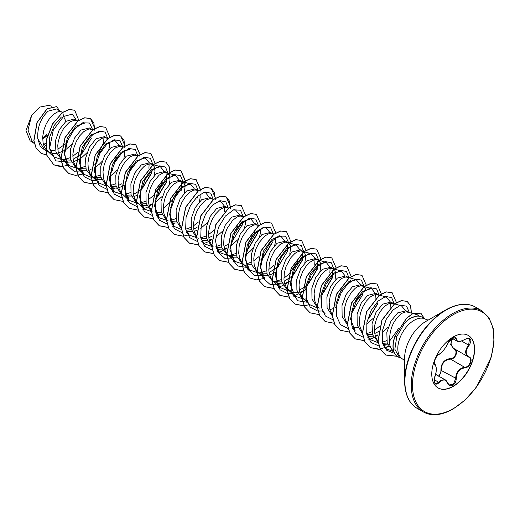 <?xml version="1.0" encoding="UTF-8"?>
<svg xmlns="http://www.w3.org/2000/svg" width="520" height="520" viewBox="0 0 520 520"><rect width="100%" height="100%" fill="white"/><g stroke="black" fill="none" stroke-linecap="round" stroke-linejoin="round"><path stroke-width="0.78" d="M439.192 354.198C442.468 352.079 445.322 348.53 447.753 343.544L452.771 337.636C454.968 336.538 456.125 336.869 456.255 338.644C456.703 341.972 459.557 342.225 464.822 339.404C471.042 337.285 472.459 339.3 469.079 345.449C465.263 350.318 465.263 354.12 469.079 356.863C473.525 358.703 469.969 367.835 464.822 367.822C459.557 368.791 456.697 372.346 456.255 378.482C456.125 381.531 454.968 383.793 452.771 385.275C450.535 386.36 448.857 385.736 447.753 383.396C445.315 378.931 442.462 378.677 439.192 382.629C434.987 385.912 433.57 383.89 434.941 376.578C436.781 370.559 436.781 366.75 434.941 365.151C432.504 364.481 436.053 355.349 439.192 354.198A0.436 0.364 63.4 0 1 439.029 354.387C437.834 354.933 435.006 358.345 434.499 361.225C434.174 363.675 434.252 364.793 434.726 364.585L434.655 364.54M434.779 376.61L434.98 376.623C433.94 380.257 434.096 382.668 435.435 383.844L438.744 382.265L440.369 380.497L445.166 379.853L447.753 383.396M454.454 336.875C450.008 341.692 450.008 345.69 454.454 348.862C458.848 350.688 455.52 359.275 450.476 359.093L447.791 359.56C443.346 361.478 441.246 365.053 441.48 370.286L439.029 376.311M447.831 383.279L449.306 384.963L453.57 383.975L455.669 378.482C455.878 373.464 458.049 369.935 462.196 367.881L464.672 367.289C469.528 367.334 472.849 358.813 468.644 357.058L468.65 357.058C464.698 354.198 464.698 350.2 468.644 345.072L469.469 338.702L467.571 338.364M438.139 376.324C440.037 375.018 440.96 373.016 440.908 370.318C441.019 363.337 444.165 359.418 450.353 358.566C455.104 358.787 458.204 350.799 454.051 349.057L450.651 344.507L452.348 338.442M468.228 335.406A30.29 17.485 -60 0 1 472.745 359.71A30.29 17.485 -60 0 1 452.985 386.308A30.29 17.485 -60 0 1 437.944 387.868M453.187 336.966A30.29 17.485 -60 0 1 468.332 335.465A30.29 17.485 -60 0 1 472.973 359.736A30.29 17.485 -60 0 1 453.187 386.425A30.29 17.485 -60 0 1 438.041 387.926A30.29 17.485 -60 0 1 433.401 363.656A30.29 17.485 -60 0 1 453.187 336.966M465.329 304.343A58.169 33.586 120 0 0 445.776 309.927C457.431 303.485 467.318 302.536 475.429 307.073A58.422 33.729 120 0 0 446.219 309.966A58.422 33.729 120 0 0 408.05 361.452A58.422 33.729 120 0 0 417.001 408.265C409.019 403.513 404.898 394.478 404.644 381.166L404.644 358.026A29.829 17.218 120 0 1 425.737 321.497L445.776 309.927A58.169 33.586 120 0 0 404.644 381.166A58.169 33.586 120 0 0 409.591 400.887M398.593 328.51L389.571 341.094A20.521 11.85 120 0 0 392.054 349.668L393.796 351.637M419.679 316.29L417.625 315.874L410.02 318.182L404.781 322.894A22.984 13.273 -60 0 1 410.572 318.325A22.984 13.273 -60 0 1 419.679 316.29A22.984 13.273 -60 0 1 422.065 317.187L425.549 319.195A22.984 13.273 120 0 0 414.057 320.339A22.984 13.273 120 0 0 399.041 340.587A22.984 13.273 120 0 0 402.565 359.008L404.644 360.782M402.565 359.008L399.204 357.071L394.843 349.238L396.786 336.531L404.781 322.894M43.394 144.261L46.04 143.39M45.643 145.567L43.258 143.748M61.542 111.885L56.459 108.953L48.224 111.137C40.762 117.975 37.278 127.134 37.759 138.606L44.285 149.312L45.727 150.144M50.031 150.885L54.984 150.222M62.777 112.255L59.293 111.573L57.499 111.956L53.58 114.231L49.66 118.313L46.254 123.825L43.81 130.208L42.686 136.825L43.089 143.006L43.882 145.737L45.65 149.019M45.78 149.188L48.458 151.703L50.622 152.789L53.02 153.374L56.433 153.368M58.474 152.977L63.902 150.716L66.625 148.922L71.858 144.06M76.622 120.595L73.918 119.028L65.936 121.362L59.28 129.675L55.354 141.083L55.945 152.055L61.328 159.153L65.695 161.493L68.1 162.078L71.513 162.071M62.751 159.835L70.824 160.115M77.649 121.27L76.16 120.452L74.373 120.283L70.648 121.556L68.659 122.934L64.74 127.023L62.946 129.63L59.969 135.649L58.149 142.233L57.766 145.529L58.169 151.716L60.132 156.845L62.075 159.25L64.051 160.726M73.554 161.688L78.982 159.419L81.705 157.631L86.938 152.763M92.729 129.974L89.388 127.966L81.01 130.065L74.575 137.988L70.584 148.909L70.714 159.685L75.355 167.161M77.825 168.539L85.904 168.818M92.112 129.538L89.453 128.986L87.653 129.37L83.74 131.638L79.82 135.727L76.414 141.238L73.97 147.622L72.846 154.238L73.242 160.42L74.035 163.15L75.803 166.426M75.933 166.602L78.618 169.117L80.775 170.203L83.18 170.787L86.593 170.781M88.634 170.391L91.039 169.598M107.809 138.678L104.468 136.669L96.09 138.775L89.44 147.069L85.514 158.496L86.106 169.462L91.487 176.566L95.856 178.906L98.26 179.491L101.666 179.484M92.905 177.249L100.984 177.522M107.192 138.242L104.533 137.69L102.733 138.073L100.809 138.964L96.824 142.181L91.494 149.942L89.05 156.325L87.926 162.942L88.322 169.124L90.291 174.252L91.826 176.261L94.211 178.139M121.862 146.712L119.548 145.373L111.169 147.478L104.734 155.389L100.744 166.316L100.867 177.093L105.508 184.574M110.656 186.628L116.064 186.225M123.247 147.121L119.613 146.399L115.888 147.673L113.893 149.052L109.98 153.14L106.567 158.645L104.13 165.029L103.005 171.645L103.402 177.833L104.195 180.564L105.963 183.839M111.111 187.675L116.747 188.188M118.788 187.805L125.34 184.853M136.935 155.415L134.622 154.083L126.249 156.182L119.795 164.131L115.81 175.091L115.966 185.874L120.653 193.323M125.613 195.319L131.144 194.935M137.859 156L134.687 155.103L130.969 156.377L128.973 157.755L125.053 161.844L121.648 167.356L119.21 173.739L118.079 180.356L118.482 186.537L119.275 189.267L121.173 192.719M125.853 196.255L128.414 196.905L131.827 196.898M133.868 196.508L136.416 195.663M154.037 175.832L154.941 171.425L154.564 167.213L152.744 164.56L149.702 162.786L141.329 164.892L134.875 172.835L130.884 183.827L131.053 194.617L135.766 202.059M140.692 204.022L146.218 203.639M153.088 212.128L144.085 209.027L139.458 197.165L142.681 181.675L151.32 169.663L160.27 166.582L149.767 163.806L146.042 165.081L144.053 166.465L140.133 170.547L135.363 179.179L133.542 185.764L133.166 192.244L133.562 195.24L134.349 197.971L136.253 201.422M140.933 204.964L143.494 205.608L146.906 205.602M148.948 205.212L151.495 204.367M169.117 184.535L170.02 180.128L169.644 175.916L167.823 173.264L164.781 171.489L156.41 173.596L149.962 181.532L145.964 192.498L146.126 203.294L150.82 210.743M155.766 212.725L161.304 212.342M167.505 173.062L164.847 172.517L163.053 172.9L159.133 175.169L153.413 181.864L150.442 187.883L148.623 194.467L148.239 200.954L149.428 206.681L151.327 210.132M156.006 213.668L158.574 214.311L161.987 214.305M182.175 181.532L179.862 180.2L171.483 182.299L165.016 190.268L161.031 201.26L161.22 212.05L165.945 219.486M170.846 221.436L176.378 221.052M183.404 181.896L179.927 181.22L178.126 181.603L174.213 183.872L170.294 187.961L166.888 193.472L164.444 199.856L163.319 206.472L163.716 212.654L164.508 215.384L166.406 218.836M171.087 222.372L173.654 223.022L177.06 223.015M197.256 190.236L194.942 188.903L186.563 191.009L180.128 198.926L176.131 209.853L176.267 220.63L180.908 228.105M186.05 230.159L191.458 229.756M198.478 190.606L195.006 189.924L193.206 190.307L189.286 192.582L185.374 196.664L181.961 202.176L179.524 208.559L178.399 215.176L178.796 221.358L179.589 224.088L181.357 227.364M186.498 231.198L192.14 231.719M194.181 231.328L196.729 230.483M212.329 198.946L210.022 197.607L201.643 199.713L195.202 207.63L191.217 218.55L191.341 229.327L195.982 236.808M201.006 238.843L206.537 238.459M213.363 199.622L211.868 198.803L210.087 198.633L206.362 199.908L204.367 201.286L200.447 205.374L197.041 210.88L194.603 217.263L193.472 223.88L193.875 230.067L194.669 232.797L196.567 236.249M201.247 239.785L203.808 240.428L207.22 240.422M209.261 240.039L211.809 239.187M228.332 208.234L225.095 206.317L216.723 208.416L210.256 216.379L206.271 227.383L206.459 238.167L211.185 245.603M216.086 247.553L221.618 247.169M227.825 207.889L225.16 207.337L223.366 207.721L219.447 209.989L215.527 214.078L212.121 219.589L209.677 225.972L208.553 232.589L208.956 238.771L209.742 241.501L211.51 244.777M211.647 244.953L212.862 246.305M216.327 248.489L218.888 249.139L222.3 249.132M224.341 248.742L226.889 247.897M243.412 216.944L240.175 215.02L231.803 217.126L225.154 225.414L221.221 236.828L221.806 247.806L227.194 254.917L228.852 255.873M228.618 255.6L236.697 255.873M242.899 216.593L240.24 216.041L238.446 216.424L236.516 217.315L232.531 220.532L227.201 228.293L224.757 234.676L224.016 237.998L223.633 244.478L224.822 250.205L227.533 254.612L234.553 261.261L229.931 249.418L233.155 233.909L241.787 221.904L250.744 218.822L254.475 223.379M229.918 256.49L233.968 257.842L237.38 257.836M258.596 225.739L255.255 223.724L246.877 225.83L240.227 234.13L236.301 245.55L236.893 256.522L242.275 263.62L243.932 264.576M246.363 264.979L251.771 264.583M257.978 225.297L255.32 224.75L253.519 225.134L249.607 227.403L247.611 229.242L242.281 236.997L239.837 243.38L239.096 246.701L238.713 253.188L239.902 258.914L242.613 263.315L249.633 269.964L245.076 259.207L247.312 244.855L254.716 232.648L263.471 227.35M244.998 265.194L246.48 265.902M272.649 233.766L270.335 232.433L261.957 234.533L255.314 242.821L251.381 254.254L251.966 265.233L257.355 272.324L261.722 274.671L264.127 275.256L267.534 275.249M258.772 273.013L266.851 273.286M273.871 234.13L270.4 233.454L268.6 233.838L264.68 236.106L258.967 242.801L255.989 248.827L254.169 255.411L253.792 258.707L254.189 264.888L256.159 270.017L257.692 272.019L260.078 273.897M269.575 274.859L271.986 274.066M272.123 274.014L276.127 271.914M287.722 242.469L285.415 241.137L277.036 243.243L270.394 251.531L266.461 262.945L267.046 273.936L272.428 281.034L275.158 282.607L273.175 281.132L271.232 278.72L269.269 273.592L268.873 270.595L269.25 264.115L271.07 257.53L274.047 251.511L275.841 248.898L279.76 244.816L281.756 243.431L285.48 242.158L288.646 243.061M273.845 281.71L281.931 281.99M276.971 283.433L282.614 283.953M284.655 283.562L291.207 280.618M302.803 251.18L300.489 249.841L292.117 251.947L285.668 259.883L281.678 270.842L281.827 281.613L286.5 289.075M303.869 299.182L294.873 296.082L290.245 284.239L293.469 268.723L302.107 256.724L311.058 253.643L300.553 250.861L296.829 252.142L294.84 253.519L290.921 257.608L286.15 266.233L284.329 272.818L283.953 279.305L284.349 282.302L285.136 285.031L286.904 288.308M287.04 288.483L289.718 290.992L291.882 292.078L294.281 292.663L297.694 292.656M299.735 292.272L302.146 291.48M302.283 291.421L306.28 289.322M319.904 271.596L320.808 267.189L320.431 262.977L318.611 260.325L315.569 258.544L307.197 260.65L300.755 268.567L296.764 279.494L296.894 290.271L301.529 297.745M318.292 260.124L315.633 259.571L313.839 259.954L309.92 262.223L306 266.312L302.594 271.817L300.151 278.207L299.026 284.824L299.423 291.005L300.216 293.735L301.983 297.011M302.114 297.187L304.798 299.702L306.793 300.722M332.963 268.587L330.649 267.254L322.27 269.36L315.835 277.277L311.844 288.197L311.974 298.974L316.615 306.456M334.191 268.957L330.714 268.275L328.913 268.658L325 270.933L321.081 275.015L317.675 280.527L315.231 286.91L314.106 293.527L314.502 299.709L315.296 302.439L317.064 305.714M317.194 305.89L318.416 307.249M329.888 309.68L332.442 308.834M348.043 277.297L345.728 275.958L337.35 278.064L330.876 286.046L326.892 297.07L327.1 307.866L331.87 315.289M349.265 277.661L345.793 276.978L342.069 278.258L340.074 279.637L336.161 283.725L332.748 289.231L330.311 295.614L329.186 302.231L329.583 308.418L330.375 311.149L332.274 314.6M363.116 286L360.809 284.661L352.43 286.767L345.982 294.704L341.991 305.656L342.141 316.44L346.827 323.908M352.541 328.413L355.186 330.909L350.558 319.059L353.782 303.55L362.421 291.544L371.371 288.464L360.874 285.688L357.149 286.962L355.154 288.34L351.234 292.428L346.463 301.061L344.643 307.645L344.266 314.125L344.663 317.122L345.456 319.852L347.353 323.303M352.034 326.839L354.594 327.49L358.007 327.483M378.196 294.704L375.882 293.371L367.51 295.477L361.069 303.401L357.078 314.334L357.207 325.097L361.862 332.579M366.873 334.607L372.404 334.224M363.207 337.233L355.537 333.392L351.546 324.675L351.936 313.086L356.298 301.327L363.246 292.175L370.747 287.722L376.623 288.918L379.113 295.288L375.947 294.392L372.223 295.666L370.234 297.05L366.314 301.132L362.908 306.644L360.464 313.027L359.34 319.644L359.743 325.825L360.529 328.556L362.297 331.832M367.113 335.55L369.675 336.193L373.087 336.187M375.128 335.797L377.936 334.848M399.185 305.695L401.531 305.877L393.685 303.647L390.962 302.075L382.59 304.181L375.941 312.468L372.008 323.901L372.6 334.867L378.19 342.089M382.174 343.343L387.127 343.018M392.815 303.271L389.233 303.485L385.313 305.753L383.318 307.587L379.594 312.449L376.623 318.468L374.803 325.052L374.419 331.539L375.609 337.266L377.969 341.276M383.045 344.539L387.81 344.929M42.64 138.788L47.418 135.493M57.805 149.208L66.313 143.39M73.476 159.224L82.355 153.16L91.345 138.236M94.731 164.242L97.435 161.863M94.263 168.012L99.372 164.184L102.017 161.466M108.803 149.715L109.707 145.308L109.564 142.025M109.811 172.946L112.515 170.567M109.343 176.716L114.452 172.894L117.098 170.177M123.884 158.418L124.787 154.011L124.644 150.728M118.71 185.341L121.803 183.781M133.79 194.051L136.727 192.582M136.883 192.491L141.115 189.417M142.669 187.98L151.658 173.056L152.178 170.261M155.051 199.069L157.749 196.683L166.738 181.76L165.99 172.549M155.493 202.267L162.331 196.294M170.131 207.772L171.171 206.915M181.818 190.469L181.064 181.253M184.197 193.239L185.1 186.563L184.724 184.626L183.203 182.208M183.099 182.117L182.585 181.772M196.892 199.18L197.411 196.378M199.277 201.948L200.181 197.542L200.037 194.259M194.103 228.872L197.041 227.403M200.733 228.384L207.565 222.411M209.183 237.575L212.121 236.106M215.813 237.088L222.651 231.114M224.263 246.285L227.357 244.725M242.131 225.297L242.651 222.495M230.886 245.797L237.725 239.824M244.511 228.066L245.414 223.659L245.271 220.376M248.222 248.924L257.212 233.994L257.731 231.205M245.05 255.067L250.159 251.244L252.805 248.528M259.591 236.769L260.494 232.362L260.351 229.08M260.598 260.007L263.302 257.627L272.292 242.697M260.13 263.77L261.047 263.204M274.671 245.479L275.574 241.072L275.431 237.783M269.497 272.402L278.382 266.331L287.365 251.407L287.573 244.075M289.75 254.183L290.654 247.5L290.271 245.564L288.756 243.145M284.577 281.106L293.456 275.041L302.445 260.117L302.653 252.779M304.831 262.886L305.734 256.211L304.61 252.72L303.219 251.414M299.656 289.809L302.594 288.34M302.75 288.249L308.536 283.745L317.525 268.814L317.733 261.482M320.918 294.827L321.952 293.976M323.615 292.448L332.605 277.524L332.807 270.192M334.984 280.293L335.887 273.618L334.763 270.133L333.372 268.827M335.524 307.3L336.44 306.735M350.825 281.314L350.662 280.625M351.072 312.24L352.105 311.389M365.904 290.017L364.923 287.547L363.532 286.24M368.856 318.565L377.845 303.635M366.6 324.149L373.438 318.168M375.05 333.34L378.501 331.565M382.044 332.611L388.193 327.236M408.356 312.117L406.042 310.778L397.663 312.884L390.995 321.126L386.828 332.423L387.205 343.285L392.834 350.545M412.951 313.489L406.107 311.805L402.382 313.079L400.394 314.457C393.049 321.022 389.447 329.901 389.571 341.094M47.509 135.194L42.991 138.444M42.64 138.287L47.027 133.776M33.215 142.623L30.14 140.849L26 130.533L31.642 115.369L40.163 107.016L48.724 105.365L51.669 106.242M31.642 115.369L28.009 130.039L32.312 141.772L34.346 143.696M65.936 121.362L63.577 116.454L72.436 114.101L76.59 120.575M66.723 142.961L66.079 143.618M45.799 150.852L40.242 146.347L37.759 138.606M69.16 162.175L55.744 160.869L49.666 148.012L53.281 130.104L63.577 116.454L62.751 112.431L69.355 109.512L74.737 110.285L78.832 120.439M46.605 154.986L41.074 153.335L36.231 148.31L33.937 140.719L37.109 122.544L47.118 108.869L56.784 106.606L59.468 110.689M62.627 112.359L52.566 123.819L46.371 139.731L46.611 155.006L53.8 164.84L46.735 155.077L46.495 139.802L52.689 123.89L62.627 112.359L69.232 109.434L74.672 110.253M41.015 153.296L36.108 148.239L33.813 140.647L36.985 122.473L46.989 108.797L56.719 106.574M45.266 137.15L42.64 138.73M413.127 313.541L417.372 314.808L419.614 316.277M393.848 351.689L385.535 348.504L384.085 346.866M401.531 305.877L405.256 310.433M386.62 340.678L382.369 342.231M378.17 342.732L370.266 339.612L366.71 333.86M384.104 296.992L386.451 297.167L390.182 301.73M390.403 303.18L390.124 307.827M379.626 326.203L374.374 330.382M371.891 331.799L366.678 333.671M371.371 288.464L375.102 293.026M375.329 294.469L375.096 298.877M336.557 316.453L335.926 303.921L340.756 290.856L348.706 281.794L356.291 279.76L360.022 284.317M358.319 295.874L353.47 304.272M321.477 307.743L320.846 295.204L325.669 282.159L333.625 273.091L341.211 271.057L344.942 275.613M343.239 287.17L338.397 295.562M317.252 307.886L309.953 304.785M306.397 299.039L305.773 286.507L310.596 273.455L318.546 264.387L326.137 262.346L329.862 266.903M330.089 268.353L329.856 272.76M306.365 298.851L304.115 299.169M311.058 253.643L314.788 258.2M315.01 259.649L314.73 264.303M291.284 290.141L289.042 290.466M287.099 290.478L279.793 287.378L275.164 275.522L278.389 260.019L287.034 248.014L295.978 244.933L299.709 249.496M298.006 261.053L289.042 274.072M288.828 274.274L283.901 278.148M281.418 279.565L273.969 281.756M258.102 272.422L264.713 278.675L260.084 266.812L263.308 251.322L271.947 239.311L280.897 236.23L284.628 240.786M273.754 265.57L268.827 269.438M266.338 270.855L258.882 273.052M258.635 273.072L249.633 269.964M264.251 227.058L265.824 227.526L269.548 232.083M258.882 256.666L253.747 260.735M251.258 262.151L246.019 264.03M243.555 264.361L234.553 261.261M252.766 234.936L247.923 243.328M236.178 253.448L228.722 255.639M228.482 255.658L219.479 252.558L215.924 246.805M233.317 209.937L235.664 210.119L239.389 214.669M237.686 226.239L232.843 234.624M221.104 244.744L215.891 246.617M213.395 246.948L204.399 243.847L200.85 238.102M218.244 201.227L220.584 201.409L224.315 205.966M224.536 207.415L224.302 211.816M213.649 230.549L208.507 234.618M206.024 236.035L200.811 237.906M198.322 238.244L189.319 235.144L185.77 229.398M203.164 192.524L205.504 192.699L209.235 197.262M198.361 222.04L193.433 225.914M190.944 227.331L185.731 229.203M181.545 229.535L174.239 226.441L169.611 214.591L172.835 199.082L181.48 187.077L190.424 183.995L194.155 188.552M175.864 218.628L170.651 220.5M168.161 220.838L159.159 217.731L154.531 205.881L157.755 190.379L166.4 178.373L175.35 175.292L179.075 179.849M177.379 191.406L171.639 200.935L163.274 208.5M160.27 166.582L164.001 171.145M162.292 182.702L153.335 195.728M153.12 195.923L148.194 199.797M145.71 201.214L140.498 203.086M138.008 203.424L129.006 200.317L124.377 188.468L127.608 172.958L136.24 160.966L145.191 157.885L148.922 162.435M149.142 163.885L148.902 168.298M130.631 192.511L125.418 194.376M122.922 194.714L113.926 191.614L109.298 179.77L112.522 164.262L121.16 152.263L130.111 149.175L128.544 148.707M132.138 165.288L127.29 173.68M115.551 183.8L110.338 185.672M106.151 186.011L98.846 182.91L94.218 171.054L97.442 155.552L106.087 143.546L115.031 140.465L118.762 145.028M117.059 156.585L112.21 164.977M100.471 175.097L93.022 177.294M91.072 177.3L83.766 174.207L79.138 162.344L82.361 146.855L91.007 134.843L99.957 131.762L98.391 131.294M103.909 137.767L103.675 142.174M103.63 142.428L97.136 156.273M85.391 166.387L77.942 168.584M77.688 168.603L68.686 165.497L64.064 153.647L67.288 138.144L75.92 126.139L84.877 123.058L83.31 122.59M77.935 152.198L72.8 156.267M70.317 157.684L62.861 159.881M62.614 159.894L53.612 156.793L49.355 148.33L49.77 136.78L54.359 125.281L61.386 117M92.599 129.565L89.525 123.038L82.648 122.831L74.392 129.227L67.607 140.562L64.695 153.686L66.918 164.951L73.996 171.223L84.24 170.879M107.673 138.268L105.073 132.1L99.158 131.066L91.689 135.603L84.806 144.762L80.502 156.455L80.132 167.98L84.084 176.65L91.683 180.518M91.793 180.531L96.174 180.381M122.752 146.978L120.146 140.803L114.237 139.769L106.769 144.313L99.885 153.472L95.576 165.165L95.206 176.683L99.164 185.361L106.763 189.222M111.273 189.085L114.394 188.292M137.833 155.681L135.22 149.5L129.292 148.486L121.81 153.049L114.927 162.24L110.637 173.959L110.305 185.484L114.302 194.136L121.947 197.938M126.347 197.789L129.474 196.995M142.123 188.506L151.84 172.302M152.932 164.703L150.442 158.334L144.566 157.138L137.066 161.59L130.117 170.742L125.755 182.5L125.366 194.09L129.357 202.806L137.026 206.648M141.427 206.499L144.553 205.699M157.222 197.191L166.92 180.993M168.006 173.407L165.529 167.05L159.666 165.841L152.178 170.261L145.23 179.381L140.849 191.113L140.426 202.703L144.372 211.445L151.996 215.339M156.507 215.202L159.633 214.409M183.072 181.799L180.459 175.617L174.525 174.603L167.05 179.166L160.167 188.357L155.876 200.077L155.538 211.601L159.542 220.253L167.186 224.055M171.587 223.906L174.714 223.113M198.146 190.502L195.54 184.333L189.631 183.3L182.162 187.837L175.279 196.995L170.969 208.689L170.599 220.214L174.558 228.885L182.156 232.752M213.245 199.524L210.763 193.161L204.88 191.964L197.379 196.411L190.431 205.569L186.069 217.321L185.679 228.917L189.67 237.633L197.34 241.469M201.74 241.319L204.867 240.526M228.326 208.228L225.843 201.87L219.986 200.661L212.498 205.082L205.55 214.208L201.169 225.933L200.739 237.523L204.685 246.266L212.31 250.159M216.821 250.023L219.947 249.23M232.622 240.714L242.314 224.536M243.399 216.938L240.468 210.203L233.643 209.807L225.349 216.086L218.484 227.396L215.488 240.584L217.659 251.927L224.75 258.264L235.027 257.933M247.683 249.438L257.394 233.233M258.479 225.641L255.736 219.056L249.294 218.309L241.306 223.828L234.364 234.273L230.744 246.942L231.822 258.512L237.647 265.967L246.961 267.442M262.756 258.154L272.474 241.943M273.559 234.344L270.627 227.617L263.796 227.221L255.508 233.5L248.644 244.81L245.648 257.992L247.819 269.334L254.904 275.678L265.181 275.346M288.62 242.736L285.552 236.217L278.668 236.002L270.419 242.405L263.633 253.734L260.721 266.864L262.938 278.122L270.023 284.394L280.261 284.05M292.923 275.555L302.627 259.356M303.719 251.758L301.236 245.394L295.38 244.192L287.892 248.612L280.943 257.731L276.562 269.464L276.133 281.053L280.079 289.796L287.703 293.69M287.814 293.703L292.214 293.553M307.996 284.264L317.707 268.06M318.799 260.462L316.05 253.877L309.601 253.136L301.62 258.655L294.671 269.106L291.057 281.775L292.142 293.345L297.973 300.8L307.294 302.257M323.096 292.949L332.787 276.757M333.873 269.172L331.396 262.808L325.533 261.606L318.045 266.026L311.096 275.145L306.716 286.871L306.293 298.461L310.239 307.203L317.863 311.103M317.974 311.116L322.355 310.967M348.953 277.875L346.469 271.512L340.594 270.315L333.093 274.762L326.137 283.92L321.776 295.672L321.386 307.268L325.377 315.985L333.053 319.82M353.229 310.382L362.941 294.177M364.013 286.267L361.406 280.092L355.491 279.065L348.029 283.601L341.146 292.76L336.837 304.454L336.466 315.971L340.418 324.649L348.017 328.51M368.322 319.072L378.027 302.874M367.607 337.084L370.734 336.284M394.193 303.992L391.664 297.589L385.704 296.459L378.125 301.067L371.169 310.421L366.906 322.329L366.73 333.938L370.994 342.491L378.931 345.995M383.481 345.637L385.814 344.988M409.253 312.383L406.594 306.169L400.569 305.221L393.003 309.966L386.178 319.43L382.252 331.233L382.408 342.401L386.809 350.35L394.537 353.353M53.8 164.84L60.587 166.686L68.432 165.256M94.855 128.557L90.552 118.599L84.792 117.845L77.831 121.134L65.111 137.644L60.944 159.094L63.459 167.856L68.88 173.55L75.666 175.396L83.512 173.966M109.934 137.261L105.632 127.302L99.873 126.549L92.905 129.844L80.191 146.354L76.024 167.797L78.54 176.56L83.96 182.254L92.911 184.022M92.995 184.015L98.592 182.669M125.015 145.97L120.712 136.013L114.953 135.252L107.991 138.548L95.27 155.051L91.104 176.494L93.62 185.263L99.034 190.957L107.984 192.725M112.541 191.763L113.666 191.373M140.095 154.524L135.792 144.716L130.032 143.962L123.071 147.251L110.351 163.755L106.184 185.205L108.7 193.967L114.12 199.667L123.156 201.422M127.621 200.473L128.745 200.083M155.174 163.377L150.865 153.419L145.106 152.666L138.144 155.961L125.424 172.471L121.264 193.915L123.78 202.677L129.201 208.37L138.236 210.132M142.701 209.177L147.615 207.051M149.227 206.115L151.327 204.718M169.806 176.508L169.715 167.492L165.945 162.13L160.186 161.369L153.225 164.665L140.504 181.168L136.338 202.612L138.853 211.38L144.274 217.074L153.225 218.842M157.781 217.88L158.906 217.49M184.886 185.211L185.328 180.791M185.328 180.642L181.025 170.833L175.266 170.079L168.305 173.368L155.584 189.872L151.417 211.322L153.933 220.083L159.354 225.784L168.305 227.552M172.855 226.59L173.986 226.2M200.408 189.352L196.105 179.543L190.346 178.783L183.385 182.078L170.664 198.582L166.498 220.031L169.013 228.794L174.434 234.488L183.378 236.256M187.935 235.294L189.059 234.904M215.488 198.205L211.178 188.247L205.419 187.486L198.458 190.781L185.738 207.292L181.578 228.735L184.093 237.497L189.514 243.197L198.458 244.959M203.014 243.997L207.928 241.872M209.541 240.936L211.783 239.441M230.568 206.908L226.265 196.95L220.506 196.196L213.544 199.485L200.824 215.989L196.651 237.432L199.167 246.201L204.588 251.901L213.629 253.656M218.094 252.707L223.008 250.575M224.62 249.639L226.863 248.144M245.648 215.469L241.339 205.66L235.58 204.9L228.618 208.189L215.897 224.698L211.731 246.142L214.247 254.911L219.667 260.605L228.703 262.366M233.175 261.411L234.299 261.021M260.721 224.172L256.418 214.364L250.66 213.603L243.698 216.899L230.978 233.409L226.811 254.852L229.327 263.614L234.748 269.315L243.698 271.076M248.248 270.114L249.379 269.724M275.802 232.875L271.499 223.067L265.74 222.313L258.778 225.602L246.058 242.106L241.891 263.556L244.406 272.317L249.821 278.018L256.607 279.858L264.453 278.428M290.803 243.393L290.882 241.728M290.882 241.586L286.579 231.777L280.82 231.017L273.858 234.306L261.137 250.809L256.971 272.259L259.48 281.021L264.901 286.721L273.851 288.49M284.934 284.466L287.944 282.399M305.962 250.439L301.652 240.481L295.893 239.72L288.932 243.016L276.211 259.526L272.051 280.969L274.567 289.731L279.988 295.432L289.022 297.187M300.014 293.169L302.114 291.772M302.257 291.668L303.024 291.103M321.035 259.142L316.732 249.184L310.973 248.43L304.012 251.719L291.291 268.229L287.125 289.673L289.64 298.435L295.061 304.135L304.012 305.903M304.096 305.89L309.692 304.544M336.115 267.846L331.812 257.894L326.053 257.133L319.092 260.423L306.371 276.926L302.204 298.376L304.72 307.138L310.135 312.839L319.092 314.606M351.195 276.406L346.892 266.597L341.133 265.837L334.172 269.132L321.451 285.636L317.284 307.086L319.8 315.848L325.221 321.542L334.256 323.303M366.275 285.11L361.966 275.301L356.207 274.547L349.245 277.836L336.525 294.346L332.365 315.796L334.88 324.558L340.301 330.252L349.245 332.02M381.355 293.963L377.046 284.005L371.293 283.25L364.325 286.539L351.611 303.05L347.445 324.493L349.954 333.255L355.375 338.956L364.416 340.717M368.882 339.762L373.796 337.636M375.407 336.7L377.923 335.004M396.435 302.523L392.132 292.714L386.373 291.954L379.412 295.243L366.685 311.753L362.518 333.197L365.034 341.965L370.454 347.659L380.315 349.317M384.885 348.153L388.609 346.482M411.437 313.034L410.657 305.786L407.206 301.418L401.499 300.651L394.589 303.875L382.018 320.209L378.079 341.172L380.556 349.609L385.775 355.056L397.091 356.317M424.262 318.454L420.888 313.163L412.393 313.918L406.582 318.318L394.979 336.161L406.458 318.247L412.269 313.846L420.888 313.163M53.677 164.769L62.803 166.524M67.249 165.555L68.341 165.172M94.653 130.182L93.88 122.909L90.428 118.528L84.669 117.773L77.707 121.062L64.987 137.573L60.82 159.016L63.336 167.785L68.822 173.511M105.567 127.27L99.742 126.477L92.781 129.773L80.061 146.276L75.9 167.726L78.416 176.488L83.837 182.182L92.872 183.944M92.963 183.931L98.501 182.585M124.806 147.589L124.04 140.322L120.588 135.941L114.829 135.18L107.867 138.47L95.147 154.98L90.981 176.423L93.49 185.185L98.91 190.886L107.952 192.647M112.489 191.672L113.575 191.289M139.887 156.299L139.965 154.752M139.965 154.602L135.662 144.644L129.909 143.884L122.941 147.18L110.221 163.683L106.054 185.133L108.57 193.895L114.056 199.628M150.8 153.387L144.983 152.594L138.021 155.89L125.301 172.393L121.134 193.843L123.65 202.605L129.136 208.338M165.88 162.091L160.062 161.298L153.101 164.593L140.381 181.097L136.214 202.54L138.73 211.308L144.144 217.003L153.276 218.751M157.722 217.789L158.815 217.406M184.802 184.899L185.205 180.869M185.205 180.719L180.901 170.761L175.143 170.001L168.181 173.297L155.46 189.8L151.294 211.244L153.803 220.012L159.224 225.706L168.266 227.468M172.803 226.493L173.894 226.109M200.2 191.119L200.278 189.572M200.285 189.423L195.975 179.465L190.216 178.711L183.255 182L170.534 198.51L166.374 219.96L168.889 228.722L174.311 234.416L183.346 236.171M183.43 236.165L188.975 234.819M215.28 199.823L214.513 192.556L211.055 188.169L205.296 187.415L198.334 190.71L185.614 207.22L181.447 228.664L183.963 237.425L189.384 243.119L198.51 244.868M202.956 243.906L204.048 243.522M230.36 208.526L229.593 201.26L226.135 196.879L220.376 196.118L213.415 199.414L200.694 215.917L196.528 237.361L199.043 246.129L204.458 251.823L213.59 253.578M218.036 252.609L222.944 250.471M224.575 249.516L226.883 247.969M241.28 205.621L235.456 204.828L228.494 208.117L215.774 224.627L211.608 246.071L214.123 254.839L219.544 260.533L228.67 262.281M233.116 261.313L234.208 260.936M256.353 214.325L250.53 213.531L243.568 216.827L230.847 233.337L226.688 254.781L229.203 263.543L234.624 269.243L243.659 270.998M248.196 270.023L249.288 269.639M271.433 223.035L265.61 222.242L258.648 225.531L245.928 242.034L241.768 263.484L244.276 272.246L249.763 277.979M286.514 231.738L280.696 230.945L273.735 234.234L261.007 250.738L256.841 272.188L259.356 280.95L264.778 286.65L273.812 288.411M278.35 287.43L283.264 285.292M284.895 284.343L287.411 282.633M301.594 240.442L295.769 239.649L288.808 242.944L276.088 259.454L271.921 280.897L274.437 289.659L279.858 295.353L288.983 297.102M293.43 296.14L298.337 293.995M299.969 293.046L302.133 291.596M316.667 249.145L310.85 248.358L303.882 251.648L291.168 268.158L287.001 289.601L289.517 298.363L294.938 304.064L303.972 305.819M308.51 304.844L309.601 304.46M331.753 257.855L325.93 257.062L318.968 260.351L306.248 276.855L302.081 298.305L304.59 307.067L310.076 312.8M346.827 266.558L341.01 265.766L334.048 269.061L321.321 285.565L317.161 307.014L319.677 315.776L325.156 321.51M361.907 275.262L356.083 274.469L349.122 277.764L336.401 294.275L332.235 315.725L334.757 324.486L340.236 330.213M376.987 283.972L371.163 283.179L364.201 286.468L351.481 302.971L347.315 324.422L349.83 333.184L355.251 338.884L364.377 340.632M368.823 339.664L373.731 337.526M375.362 336.576L377.884 334.867M392.067 292.675L386.243 291.882L379.281 295.172L366.561 311.682L362.394 333.125L364.91 341.894L370.331 347.588L378.781 349.394L388.544 346.379M411.307 312.995L410.534 305.728L407.082 301.346L401.369 300.579L394.466 303.803L381.888 320.138L377.949 341.101L380.432 349.538L385.651 354.985L396.988 356.239M424.138 318.383L420.765 313.092M400.276 357.688A22.789 13.156 -60 0 1 397.832 356.785A22.789 13.156 -60 0 1 395.109 336.232L396.786 336.531M397.768 356.746A22.789 13.156 -60 0 1 397.709 356.714A22.789 13.156 -60 0 1 394.979 336.161M449.306 384.963L447.837 383.156C446.518 380.868 445.627 379.769 445.178 379.86L445.178 379.86M451.984 338.234L456.898 341.068L455.072 337.285C456.099 335.985 449.241 338.767 447.837 343.466L450.294 339.736C451.172 338.702 455.709 334.99 447.837 343.466L447.753 343.544M468.455 356.954L454.454 348.862M440.908 370.318L456.255 378.482M450.353 358.566L450.476 359.093L464.672 367.289L464.822 367.822M454.415 348.849L454.051 349.057M447.837 343.466C447.232 345.761 441.779 353.294 439.029 354.387L439.029 354.387A0.436 0.364 63.4 0 1 438.822 354.413M434.681 364.559L434.779 364.618A0.436 0.41 115.6 0 1 434.941 365.151M434.882 364.669C435.487 364.201 435.988 365.69 436.384 369.135C435.806 375.882 435.572 374.107 434.98 376.623L434.941 376.578M434.278 379.685L439.192 382.629M456.255 338.644A0.436 0.358 -179.5 0 1 455.669 338.624L453.492 337.37M469.079 345.449L461.643 341.029M469.079 356.863L468.754 357.116M452.569 313.638A58.422 33.729 120 0 0 414.401 365.118A58.422 33.729 120 0 0 423.358 411.938C431.464 416.475 441.35 415.526 453.005 409.084L465.075 400.036L476.086 387.595L491.218 357.13L494 341.803L493.194 328.244L488.956 317.623L481.78 310.745A58.422 33.729 120 0 0 452.569 313.638M453.187 314.711A57.544 33.228 120 0 0 412.497 385.19A57.544 33.228 120 0 0 453.187 408.681A57.544 33.228 120 0 0 493.883 338.201A57.544 33.228 120 0 0 453.187 314.711M435.669 374.368L445.166 379.853M417.001 408.265L423.358 411.938M445.776 309.927L425.737 321.497M428.129 320.112L425.549 319.195M45.851 150.222L48.971 152.022M76.407 167.863L79.131 169.436M287.508 289.738L290.231 291.311M302.588 298.441L305.312 300.014M317.668 307.151L319.325 308.106M385.535 348.504L384.429 347.457M370.266 339.612L367.621 337.116M386.451 297.167L379.587 295.12M379.425 295.074L377.735 294.567M356.291 279.76L349.427 277.706M325.026 313.495L322.387 310.999M341.211 271.05L334.347 269.002M307.307 302.296L303.336 298.538M326.137 262.346L317.414 259.747M294.873 296.082L288.256 289.835M279.793 287.378L273.175 281.132M295.978 244.933L289.114 242.886M288.951 242.84L287.261 242.333M280.897 236.23L279.331 235.761M258.954 225.472L257.101 224.919M250.744 218.816L249.178 218.348M243.718 216.723L242.021 216.216M219.472 252.558L216.833 250.061M235.664 210.113L234.097 209.644M228.638 208.013L226.947 207.513M204.399 243.847L201.754 241.352M220.584 201.409L219.018 200.941M213.72 199.355L211.868 198.803M189.319 235.144L186.68 232.648M205.504 192.699L203.938 192.231M174.239 226.441L171.6 223.944M190.424 183.995L183.56 181.948M159.159 217.731L156.52 215.241M175.35 175.292L168.48 173.238M168.324 173.192L166.628 172.686M144.079 209.027L137.469 202.781M129.006 200.323L122.388 194.071M145.191 157.879L143.624 157.41M138.164 155.779L136.474 155.279M113.926 191.614L107.309 185.367M98.846 182.91L92.235 176.664M115.031 140.465L113.464 139.997M108.166 138.417L106.314 137.865M83.766 174.207L77.155 167.953M93.087 129.714L91.234 129.162M68.686 165.497L62.075 159.25M78.007 121.004L76.16 120.452M53.612 156.793L46.995 150.547M475.429 307.073L481.78 310.745M456.898 341.068C457.678 342.245 460.317 341.718 464.815 339.508C467.019 338.267 468.572 338 469.469 338.702L469.469 338.702"/></g></svg>
